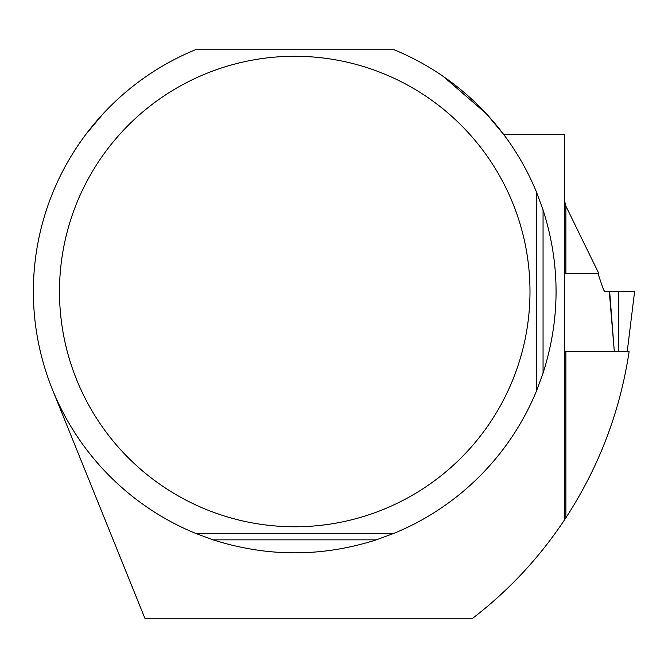 <?xml version="1.0" encoding="UTF-8"?>
<svg xmlns="http://www.w3.org/2000/svg" width="668" height="668" viewBox="0 0 668 668"><rect width="100%" height="100%" fill="white"/><g stroke="black" fill="none" stroke-linecap="round" stroke-linejoin="round"><path stroke-width="1" d="M564.627 201.068L565.888 206.078L598.795 273.446L564.627 273.446M52.405 389.469L144.873 618.259L472.702 618.259C508.765 590.495 539.41 557.646 564.627 519.696L564.627 134.694L503.856 134.694L486.396 113.777L443.469 76.578M195.432 49.741A261.388 261.388 0 0 0 195.432 533.306L213.125 539.844C267.542 557.17 321.951 557.17 376.368 539.844L394.062 533.306A261.388 261.388 0 0 0 536.529 390.847L543.059 373.145C560.394 318.728 560.394 264.319 543.059 209.911L536.529 192.209A261.388 261.388 0 0 0 394.062 49.741L195.432 49.741M85.638 134.694L103.081 113.802M529.991 291.524A235.245 235.245 0 0 0 177.12 87.792A235.245 235.245 0 0 0 177.12 495.255A235.245 235.245 0 0 0 529.991 291.524M536.529 192.209L536.529 390.847M394.062 533.306L195.432 533.306M626.935 351.426L629.039 351.426L629.039 352.078C619.946 411.872 598.895 467.107 565.888 517.784L564.627 519.696L564.627 351.426L616.439 351.426L564.627 351.426L614.301 351.426L609.291 291.524L605.509 291.524A9.803 3.348 90 0 1 603.137 288.651L597.935 273.446M608.59 291.524L620.455 291.524L618.443 291.524L618.434 351.426L616.439 351.426M376.368 539.844L213.125 539.844M543.059 209.911L543.059 373.145M634.55 291.524L609.291 291.524M616.798 351.426L627.244 351.426L634.6 291.524M618.443 291.524L609.659 291.524L614.301 351.426M618.434 351.426L614.66 351.426M565.888 206.078L565.888 273.446M565.888 351.426L565.888 517.784"/></g></svg>
